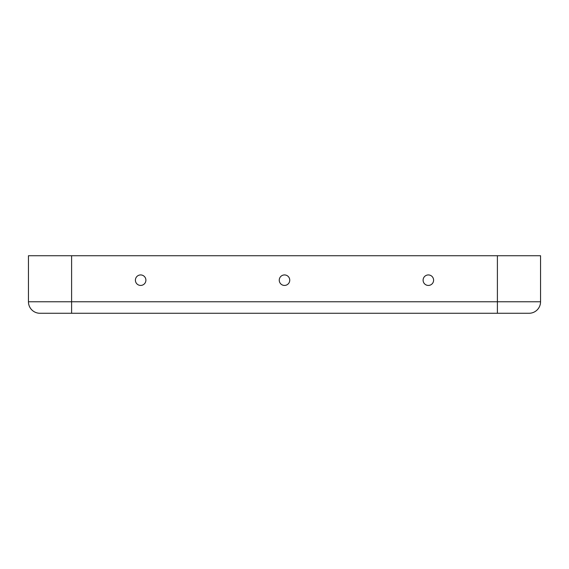 <?xml version="1.0" encoding="UTF-8"?>
<svg xmlns="http://www.w3.org/2000/svg" width="569" height="569" viewBox="0 0 569 569"><rect width="100%" height="100%" fill="white"/><g stroke="black" fill="none" stroke-linecap="round" stroke-linejoin="round"><path stroke-width="0.85" d="M428.35 274.934A5.249 5.249 0 0 1 433.599 280.183A5.249 5.249 0 0 1 428.35 285.432A5.249 5.249 0 0 1 423.101 280.183A5.249 5.249 0 0 1 428.35 274.934M467.91 313.27L417.561 313.27M309.671 313.27L259.329 313.27M284.5 285.432A5.249 5.249 0 0 0 289.749 280.183A5.249 5.249 0 0 0 284.5 274.934A5.249 5.249 0 0 0 279.251 280.183A5.249 5.249 0 0 0 284.5 285.432M140.65 285.432A5.249 5.249 0 0 0 145.899 280.183A5.249 5.249 0 0 0 140.65 274.934A5.249 5.249 0 0 0 135.401 280.183A5.249 5.249 0 0 0 140.65 285.432M72.327 313.27L39.958 313.27A11.508 11.508 0 0 1 28.45 301.762L28.45 255.73L540.55 255.73L540.55 301.762L540.55 255.73M151.439 313.27L101.09 313.27M529.042 313.27A11.508 11.508 0 0 0 540.55 301.762A11.508 11.508 0 0 1 529.042 313.27L496.673 313.27M388.791 313.27L338.441 313.27M230.559 313.27L180.209 313.27M71.602 255.73L71.602 301.762L497.398 301.762L497.398 313.27L71.602 313.27L71.602 301.762L28.45 301.762L28.45 255.73M39.958 313.27A11.508 11.508 0 0 1 28.45 301.762M540.55 301.762L497.398 301.762L497.398 255.73"/></g></svg>
